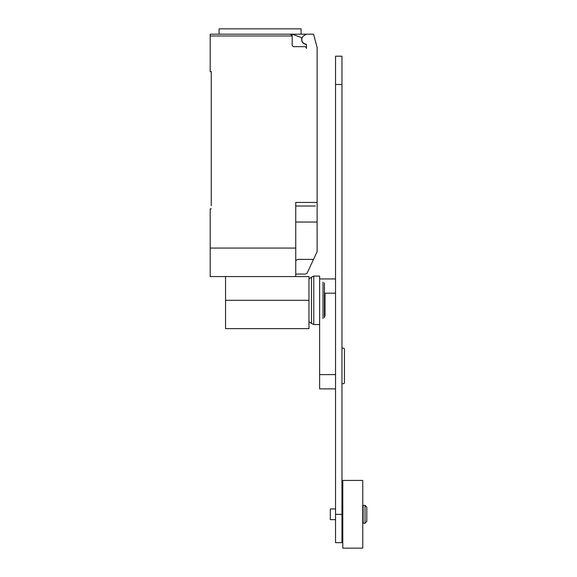 <?xml version="1.0" encoding="UTF-8"?>
<svg xmlns="http://www.w3.org/2000/svg" width="577" height="577" viewBox="0 0 577 577"><rect width="100%" height="100%" fill="white"/><g stroke="black" fill="none" stroke-linecap="round" stroke-linejoin="round"><path stroke-width="0.87" d="M341.959 348.155L343.69 348.155L344.433 348.905L344.433 382.962L343.69 383.705L341.959 383.705M335.54 374.624L319.622 374.624L319.622 300.321L319.622 324.562L313.773 324.562L313.773 276.08L319.622 276.08L319.622 300.321M319.622 374.624L319.622 388.884L335.54 388.884M341.959 542.668L341.959 56.2L335.54 56.2L335.54 542.668L341.959 542.668M363.113 514.287L363.113 505.38L365.025 505.38L365.025 523.202L363.113 523.202L363.113 514.287M365.025 523.202L366.806 521.413L366.806 507.161L365.025 505.38M335.54 519.632L330.318 519.632L330.318 508.943L335.54 508.943M342.796 514.287L342.796 480.425L362.753 480.425L362.753 548.15L342.796 548.15L342.796 514.287M325.01 293.195L325.01 316.073M324.44 282.874L324.44 317.768M323.026 282.146L323.026 318.497M308.969 278.915L311.515 277.212L311.515 323.43L313.773 324.562M225.557 276.578L225.557 328.623L308.969 328.623L308.969 276.578L295.741 276.578L295.741 202.44L317.126 202.44L317.126 47.502L313.563 34.194L306.437 34.194L304.122 35.529A4.63 4.63 0 0 0 305.817 44.133A0.714 0.714 0 0 1 306.437 44.84L306.437 48.454A1.781 1.781 0 0 0 304.656 46.672L293.96 46.672A1.781 1.781 0 0 1 292.178 44.891L292.178 35.976L290.397 34.194A1.781 1.781 0 0 1 292.178 35.976L210.194 35.976L210.194 71.62L211.261 71.62L211.261 205.65M306.243 44.35A4.811 4.811 0 0 1 301.966 37.765L292.171 34.194L210.194 34.194L219.101 34.194L219.101 28.85L301.093 28.85L301.093 34.194M295.741 274.082L305.363 274.082L307.043 273.238L317.126 251.673L317.126 202.44M295.741 260.537L297.92 259.398L313.527 259.398M292.171 34.194L306.437 34.194M290.397 34.194L260.097 34.194M210.194 34.194L210.194 35.976M315.345 206.003L295.741 206.003M211.261 208.852L210.194 208.852L210.194 276.578L295.741 276.578M295.741 248.067L210.194 248.067M295.741 222.044L317.126 222.044L317.126 231.521M324.44 293.195L335.54 293.195M335.54 514.352L341.959 514.352M335.54 84.523L341.959 84.523M225.557 300.321L308.969 300.321M319.622 278.936L335.54 278.936M363.113 508.943L362.753 508.943M342.796 508.943L341.959 508.943M342.796 519.632L341.959 519.632M363.113 519.632L362.753 519.632M311.515 277.212L313.773 276.08M308.969 321.728L311.515 323.43"/></g></svg>
